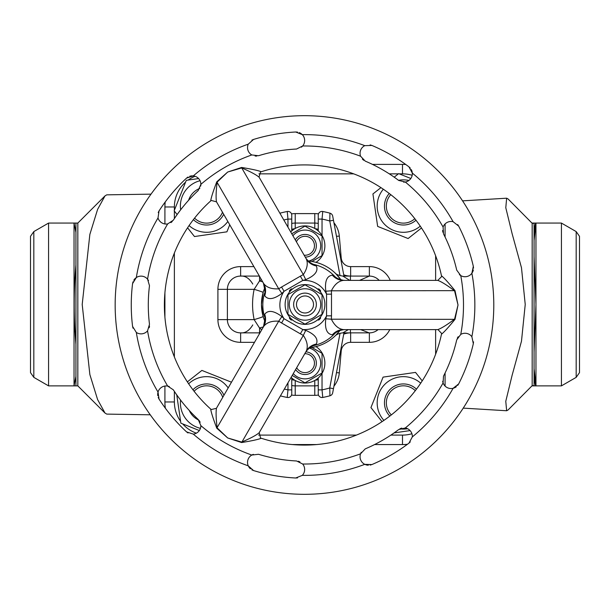 <?xml version="1.0" encoding="UTF-8"?>
<svg xmlns="http://www.w3.org/2000/svg" width="610" height="610" viewBox="0 0 610 610"><rect width="100%" height="100%" fill="white"/><g stroke="black" fill="none" stroke-linecap="round" stroke-linejoin="round"><path stroke-width="0.91" d="M532.172 304.474L532.172 223.069L535.954 223.069L535.961 385.878L532.172 385.878L532.172 304.474M534.063 351.978L534.063 256.65L535.961 304.443L534.063 351.978L534.063 385.665L532.172 385.665L508.077 409.973L506.651 410.751L505.774 401.311L512.148 375.173L521.481 341.219L525.233 304.474L521.474 267.691L512.164 233.836L505.789 207.72L506.651 198.197L508.077 198.974L532.172 223.283L534.063 223.283L534.063 240.492C536.304 220.789 536.304 217.862 534.063 231.708M77.828 304.474L77.828 223.069L75.937 223.069L75.937 385.878L77.828 385.878L77.828 304.474M151.013 194.148L106.758 194.842L105.011 195.886L97.608 209.36L89.853 234.423L82.197 304.474L89.868 374.586L97.6 399.573L105.011 413.062L106.758 414.106L150.251 414.792M374.578 444.56L402.493 444.56A42.593 42.593 0 0 0 407.472 444.271A42.593 42.593 0 0 1 402.493 444.56L403.439 444.56A41.648 41.648 0 0 0 407.32 444.385M165.089 202.154A41.648 41.648 0 0 0 164.913 206.035L164.913 206.981A42.593 42.593 0 0 1 165.203 202.001A42.593 42.593 0 0 0 164.913 206.981L164.913 223.954M164.913 386.046L164.913 401.967A42.593 42.593 0 0 0 165.371 408.227A42.593 42.593 0 0 1 164.913 401.967L164.913 402.913A41.648 41.648 0 0 0 165.226 408.029M405.711 164.448A41.648 41.648 0 0 0 403.439 164.387L402.493 164.387A42.593 42.593 0 0 1 405.803 164.509A42.593 42.593 0 0 0 402.493 164.387L372.443 164.387M261.797 329.705L259.563 328.058L254.141 319.617C252.044 309.506 252.044 299.411 254.141 289.331A11.361 0.534 16 0 1 263.146 292.464L261.461 304.474A43.539 43.539 0 0 1 264.809 287.729M308.233 261.05A43.539 43.539 0 0 1 340.906 279.837L335.996 273.89A11.361 10.339 -44.6 0 0 336.003 273.898M261.461 304.474A43.539 43.539 0 0 0 264.9 321.44A43.539 43.539 0 0 1 261.461 304.474L263.146 316.483A11.361 0.534 -16 0 1 254.141 319.617L227.385 319.617A13.252 13.252 0 0 0 240.637 332.869C245.289 333.266 249.337 330.612 252.776 324.916M335.996 335.058A11.361 10.339 44.6 0 1 335.996 335.05L339.93 330.46A43.539 43.539 0 0 1 309.636 347.769A43.539 43.539 0 0 0 339.93 330.46M252.776 284.031C249.337 278.335 245.289 275.682 240.637 276.078A13.252 13.252 0 0 0 227.385 289.331L254.141 289.331L259.563 280.89L261.362 279.548M164.913 317.139L164.913 292.861M316.613 444.56L292.335 444.56M445.087 223.931L445.087 237.031M445.087 372.969L445.087 386.069M318.496 395.059A24.613 24.613 0 0 1 314.783 395.341L314.783 385.878A15.143 15.143 0 0 0 318.252 385.474A15.143 15.143 0 0 1 314.783 385.878L295.217 385.878A15.143 15.143 0 0 1 291.748 385.474A15.143 15.143 0 0 0 295.217 385.878L295.217 380.465M360.662 329.613L369.157 332.869M333.937 222.757A24.613 24.613 0 0 1 339.305 236.07L341.219 257.969A9.463 9.463 0 0 0 350.651 266.608L369.363 266.608L369.363 276.078A13.252 13.252 0 0 1 379.145 280.387A13.252 13.252 0 0 0 369.363 276.078A13.252 13.252 0 0 1 379.145 280.387A13.252 13.252 0 0 0 369.363 276.078L359.58 280.387M295.217 228.483L295.217 223.069A15.143 15.143 0 0 0 291.748 223.473A15.143 15.143 0 0 1 295.217 223.069L314.783 223.069A15.143 15.143 0 0 1 318.252 223.473A15.143 15.143 0 0 0 314.783 223.069L314.783 213.607A24.613 24.613 0 0 1 318.496 213.889M259.563 276.078L240.637 276.078A13.252 13.252 0 0 0 227.385 289.331L227.385 319.617A13.252 13.252 0 0 0 240.637 332.869L240.637 342.332A22.715 22.715 0 0 1 217.915 319.617L217.915 289.331A22.715 22.715 0 0 1 240.637 266.608L253.89 266.608M259.959 332.877A18.933 18.933 0 0 0 259.349 332.869L240.637 332.869A13.252 13.252 0 0 1 227.385 319.617A13.252 13.252 0 0 0 240.637 332.869L259.967 332.869A18.933 18.933 0 0 0 259.349 332.869L259.349 333.929M350.437 329.613L350.437 332.869L369.363 332.869A13.252 13.252 0 0 0 378.07 329.613A13.252 13.252 0 0 1 369.363 332.869A13.252 13.252 0 0 0 378.07 329.613A13.252 13.252 0 0 1 369.363 332.869L369.363 342.332L350.651 342.332A9.463 9.463 0 0 0 341.219 350.979L339.305 372.878A24.613 24.613 0 0 1 333.937 386.191M262.651 281.782A11.361 6.413 34.1 0 1 259.563 280.89L259.563 276.437M263.291 327.067A11.361 6.413 -34.1 0 0 259.563 328.058L259.563 332.869M348.34 329.613L342.889 332.854M350.437 280.387L350.437 276.078L342.866 276.078L349.789 280.387M350.651 332.869A18.933 18.933 0 0 0 343.72 334.181A18.933 18.933 0 0 1 350.651 332.869L350.651 342.332M343.72 274.759A18.933 18.933 0 0 0 350.651 276.078A18.933 18.933 0 0 1 343.72 274.759M170.907 222.627L172.241 221.537M188.025 177.014L186.553 178.112A173.217 173.217 0 0 0 159.042 210.907L158.02 217.938A8.517 8.517 0 0 0 167.674 223.923L173.347 220.164A156.183 156.183 0 0 1 198.151 190.594L200.873 184.357A8.517 8.517 0 0 0 193.301 175.886L191.471 175.878M255.102 156.046L256.825 156.061M297.535 132.111L295.705 132.004A173.217 173.217 0 0 0 253.546 139.438L248.247 144.166A8.517 8.517 0 0 0 251.793 154.955L258.556 155.718A156.183 156.183 0 0 1 296.567 149.023L302.659 145.988A8.517 8.517 0 0 0 302.301 134.635L300.905 133.453M362.393 159.157L363.705 160.277M360.563 156.198L365.253 161.131A156.183 156.183 0 0 1 398.681 180.43L405.292 182.024A8.517 8.517 0 0 0 412.322 173.095L408.952 166.843A173.217 173.217 0 0 0 371.887 145.439L364.78 145.653A8.517 8.517 0 0 0 360.563 156.198A159.019 159.019 0 0 0 302.659 145.988M442.593 230.511L442.875 232.212M443.089 227.065L443.508 233.859A156.183 156.183 0 0 1 456.715 270.123L460.756 275.598A8.517 8.517 0 0 0 471.873 273.28L473.322 266.326A173.217 173.217 0 0 0 458.674 226.096L453.1 221.697A8.517 8.517 0 0 0 443.089 227.065A159.019 159.019 0 0 0 405.292 182.024M458.163 336.72L457.279 338.207M460.756 334.402L456.715 339.877A156.183 156.183 0 0 1 443.508 376.141L443.089 382.935A8.517 8.517 0 0 0 453.1 388.303L458.674 383.904A173.217 173.217 0 0 0 473.322 343.674L471.873 336.72A8.517 8.517 0 0 0 460.756 334.402A159.019 159.019 0 0 0 460.756 275.598M401.815 428.083L400.19 428.662M405.292 427.976L398.681 429.57A156.183 156.183 0 0 1 365.253 448.868L360.563 453.802A8.517 8.517 0 0 0 364.78 464.347L371.887 464.561A173.217 173.217 0 0 0 408.952 443.157L412.322 436.905A8.517 8.517 0 0 0 405.292 427.976A159.019 159.019 0 0 0 443.089 382.935M299.922 461.861L298.305 461.251M251.861 469.837L253.546 470.562A173.217 173.217 0 0 0 295.705 477.996L302.301 475.365A8.517 8.517 0 0 0 302.659 464.012L296.567 460.977A156.183 156.183 0 0 1 258.556 454.282L251.793 455.045A8.517 8.517 0 0 0 248.247 465.834L249.154 467.42M200.164 422.234L199.317 420.732M158.211 397.453L159.042 399.092A173.217 173.217 0 0 0 186.553 431.888L193.301 434.114A8.517 8.517 0 0 0 200.873 425.643L198.151 419.405A156.183 156.183 0 0 1 173.347 389.836L167.674 386.077A8.517 8.517 0 0 0 158.02 392.062L157.693 393.862M149.206 327.761L149.526 326.06M132.583 326.403L136.32 332.442A8.517 8.517 0 0 0 147.567 330.826L149.488 324.299A156.183 156.183 0 0 1 149.488 285.701L147.567 279.174A8.517 8.517 0 0 0 136.32 277.558L132.583 283.597A173.217 173.217 0 0 0 132.583 326.403L133.003 328.18M301.447 147.17L302.377 146.308M200.705 186.042L200.865 184.784M148.52 280.569L147.826 279.51M169.305 386.534L168.085 386.16M253.333 454.343L252.166 454.839M295.705 477.996L297.527 477.889M249.391 467.74L250.367 468.77M186.553 431.888L188.017 432.978M157.677 394.258L157.761 395.676M136.312 277.558L134.917 278.724M134.642 279.014L133.796 280.158M133.003 281.812L132.583 283.597M159.042 210.907L158.219 212.539M191.075 175.932L189.695 176.259M253.546 139.438L251.869 140.155M300.57 133.239L299.304 132.606M304.474 494.313A189.313 189.313 0 0 0 493.787 305A189.313 189.313 0 0 0 304.474 115.686A189.313 189.313 0 0 0 115.16 305A189.313 189.313 0 0 0 304.474 494.313M441.564 276.216A3.79 3.698 -12 0 0 441.518 275.964A140.087 140.087 0 0 0 261.095 171.799L261.233 171.738C258.335 170.541 251.8 169.115 241.629 167.453L227.698 172.028L217.137 182.123C216.016 191.517 215.803 198.09 216.489 201.834L211.319 200.461L210.686 200.919C211.098 197.815 213.126 191.441 216.779 181.803L227.698 172.028L241.728 167.925L241.629 167.453M437.812 329.613L437.812 329.613C441.396 328.34 446.978 324.863 454.557 319.198L458.018 305L454.557 290.802C446.978 285.137 441.396 281.667 437.812 280.387L441.587 276.597L441.503 275.819C443.988 277.725 448.495 282.674 455.014 290.657L458.018 305L455.014 319.343C448.495 327.326 443.988 332.275 441.503 334.181L441.518 334.036A140.087 140.087 0 0 1 261.095 438.201L261.233 438.262C258.335 439.459 251.8 440.885 241.629 442.547L227.698 437.972L216.779 428.197C213.126 418.559 211.098 412.185 210.686 409.081L210.808 409.173A140.087 140.087 0 0 1 210.808 200.827L210.686 200.919M216.489 408.174L216.489 408.174C215.803 411.91 216.016 418.475 217.137 427.877L227.698 437.972L241.728 442.075C250.428 438.346 256.223 435.25 259.12 432.78L306.304 351.047C308.218 346.48 307.226 341.264 303.315 335.401L300.356 333.822L302.819 329.552L305.74 330.353C314.966 334.356 318.504 338.924 316.346 344.055L314.569 345.405C315.141 345.382 311.085 345.313 306.113 351.452L305.549 352.359A17.034 16.432 -150 0 1 315.744 344.78M314.569 345.405C322.255 343.438 328.874 339.625 334.417 333.952L332.358 334.814C326.815 334.074 324.634 328.729 325.793 318.778L326.563 315.843L326.563 294.157L325.793 291.222C324.65 281.233 326.838 275.888 332.358 275.186L334.417 276.048C334.112 275.567 336.087 279.121 343.88 280.348L344.955 280.387A17.034 16.432 90 0 1 333.289 275.354M216.596 202.017L263.68 283.566C266.677 287.501 271.694 289.247 278.724 288.804L281.576 287.02L284.039 291.29L281.881 293.425C273.806 299.411 268.08 300.189 264.717 295.758L264.435 293.54C262.292 301.18 262.292 308.82 264.435 316.453L264.717 314.241C268.118 309.811 273.844 310.589 281.881 316.575L284.039 318.71L302.819 329.552A24.613 24.613 0 0 0 326.563 315.843L331.497 315.843L331.375 319.198C334.501 325.511 338.519 328.981 343.43 329.613A17.034 15.395 -90 0 0 332.358 334.814M334.417 276.048C328.874 270.382 322.255 266.562 314.569 264.595L316.346 265.945C318.481 271.114 314.943 275.674 305.74 279.647L302.819 280.447L284.039 291.29A24.613 24.613 0 0 0 284.039 318.71L281.576 322.98L278.724 321.195L281.881 316.575M437.599 329.613L343.43 329.613M455.014 290.657L331.375 290.802C334.509 284.489 338.527 281.012 343.43 280.387L437.599 280.387M193.301 434.114A170.381 170.381 0 0 0 248.247 465.834L253.546 470.562M136.32 332.442A170.381 170.381 0 0 0 158.02 392.062L159.042 399.092M248.247 144.166A170.381 170.381 0 0 0 193.301 175.886L186.553 178.112M364.78 145.653A170.381 170.381 0 0 0 302.301 134.635L295.705 132.004M343.43 280.387A17.034 15.395 90 0 1 332.358 275.186M281.576 287.02L300.356 276.177L302.819 280.447A24.613 24.613 0 0 1 326.563 294.157L331.497 294.157L331.375 290.802L325.793 291.222M455.014 319.343L331.375 319.198L325.793 318.778M333.289 334.646A17.034 16.432 90 0 1 344.955 329.613L343.88 329.652C336.026 330.902 334.082 334.478 334.417 333.952M441.587 276.597L441.503 275.819M441.564 333.784A3.79 3.698 12 0 1 441.518 334.036L441.503 334.181M437.995 329.613L441.587 333.403M210.999 200.667A3.79 3.698 -132 0 0 210.808 200.827L211.319 200.461M281.881 293.425L278.724 288.804L216.779 181.803M300.356 276.177L303.315 274.599L305.74 279.647M259.219 177.403L306.304 258.953A17.034 15.395 150 0 0 316.346 265.945M315.744 265.22A17.034 16.432 -30 0 1 305.549 257.641L306.113 258.548C311.13 264.725 315.195 264.618 314.577 264.595M264.427 293.547C265.38 294.028 265.045 290.581 263.421 283.192L262.918 282.247A17.034 16.432 -30 0 1 264.389 294.866M263.68 283.566A17.034 15.395 -30 0 1 264.717 295.758M259.12 177.22C256.223 174.757 250.428 171.654 241.728 167.925L303.315 274.599C307.226 268.736 308.218 263.52 306.304 258.953M259.029 177.052L260.516 172.05L261.233 171.738M260.859 171.883A3.79 3.698 -108 0 1 261.095 171.799L260.516 172.05M259.219 432.597L260.516 437.95M305.74 330.353L303.315 335.401L241.629 442.547M216.596 407.983L263.68 326.434A17.034 15.395 30 0 0 264.717 314.241M264.389 315.134A17.034 16.432 -150 0 1 262.918 327.753L263.421 326.808C265.037 319.365 265.373 315.911 264.427 316.453M306.304 351.047A17.034 15.395 -150 0 1 316.346 344.055M216.779 428.197L278.724 321.195C271.694 320.753 266.677 322.492 263.68 326.434M216.39 408.326L211.319 409.539L210.686 409.081M210.999 409.333A3.79 3.698 132 0 1 210.808 409.173L211.319 409.539M371.887 145.439L370.133 144.905M453.1 221.697A170.381 170.381 0 0 0 412.322 173.095L412.009 171.296M411.887 170.914L411.323 169.611M410.294 168.101L408.952 166.843M458.674 226.096L457.675 224.571M471.873 336.72A170.381 170.381 0 0 0 471.873 273.28L472.796 271.702M472.948 271.328L473.352 269.971M473.535 268.148L473.322 266.326M473.322 343.674L473.535 341.859M412.322 436.905A170.381 170.381 0 0 0 453.1 388.303L454.824 387.685M455.174 387.502L456.356 386.717M457.668 385.436L458.674 383.904M408.952 443.157L410.286 441.907M302.301 475.365A170.381 170.381 0 0 0 364.78 464.347L366.496 464.98M366.885 465.072L368.295 465.232M370.125 465.094L371.887 464.561M361.295 452.277L360.716 453.405M442.669 381.296L442.951 382.531M459.383 274.614L460.39 275.377M403.607 182.154L404.872 182.085M296.483 304.474A8.517 8.517 0 0 0 305 312.991A8.517 8.517 0 0 0 313.517 304.474A8.517 8.517 0 0 0 305 295.957A8.517 8.517 0 0 0 296.483 304.474M316.361 304.474A11.361 11.361 0 0 1 305 315.835A11.361 11.361 0 0 1 293.639 304.474A11.361 11.361 0 0 1 305 293.113A11.361 11.361 0 0 1 316.361 304.474M320.524 316.887L320.524 318.351A20.824 20.824 0 0 1 318.877 319.998L317.413 319.998M292.587 319.998L291.123 319.998A20.824 20.824 0 0 1 289.475 318.351L289.475 316.887M289.475 292.06L289.475 290.596A20.824 20.824 0 0 1 291.123 288.949L292.587 288.949M317.413 288.949L318.877 288.949A20.824 20.824 0 0 1 320.524 290.596L320.524 292.06M576.183 231.587L579.5 236.322L579.5 372.626L576.183 377.361L576.183 231.587L561.429 223.069L535.961 223.069M576.183 377.361L561.429 385.878L561.429 223.069M33.817 377.361L33.817 231.587L48.571 223.069L48.571 385.878L33.817 377.361L30.5 372.626L30.5 236.322L33.817 231.587M105.011 413.062L77.828 385.878L74.039 385.878L74.039 223.069L48.571 223.069M287.447 213.614L287.546 214.697M287.661 215.963L287.798 217.373M291.748 215.406L291.748 215.216A3.79 3.79 0 0 0 287.249 211.495A94.657 94.657 0 0 0 280.036 213.172A3.79 3.79 0 0 0 279.898 213.21A3.79 3.79 0 0 1 280.036 213.172L280.036 213.172A94.657 94.657 0 0 1 287.249 211.495L287.966 219.074A87.085 87.085 0 0 0 283.818 220.004M287.813 391.399L287.722 392.375M287.44 395.349L287.371 396.164M322.553 395.333L322.454 394.251M322.339 392.985L322.202 391.574M329.957 395.234L329.964 395.776A94.657 94.657 0 0 1 322.751 397.453L322.034 389.874A87.085 87.085 0 0 0 329.751 387.968L340.044 333.228M287.249 397.453A3.79 3.79 0 0 0 291.748 393.732A3.79 3.79 0 0 1 287.249 397.453A94.657 94.657 0 0 1 280.417 395.882A94.657 94.657 0 0 0 287.249 397.453L287.966 389.874L291.748 389.874L291.748 393.183M332.686 392.825A3.79 3.79 0 0 1 329.964 395.776L329.751 387.968L333.472 388.661L332.686 392.825A3.79 3.79 0 0 1 329.964 395.776A94.657 94.657 0 0 1 322.751 397.453A3.79 3.79 0 0 1 318.252 393.732L318.252 390.209M322.187 217.549L322.278 216.573M322.56 213.591L322.629 212.783M332.732 216.344L333.472 220.279L329.751 220.98A87.085 87.085 0 0 0 322.034 219.074L322.751 211.495A94.657 94.657 0 0 1 329.964 213.172L329.774 220.302M340.044 275.72L329.751 220.98L329.964 213.172A3.79 3.79 0 0 1 332.686 216.123A3.79 3.79 0 0 0 329.964 213.172A94.657 94.657 0 0 0 322.751 211.495A3.79 3.79 0 0 0 318.252 215.216L318.252 215.406M291.748 377.979L291.748 391.521M318.252 393.541L318.252 393.732A3.79 3.79 0 0 0 322.751 397.453M322.034 373.396L322.034 389.874L318.252 389.874L318.252 377.979M343.964 332.869L333.472 388.661M343.964 276.078L333.403 219.92M287.249 211.495A3.79 3.79 0 0 1 291.748 215.216L291.748 218.738M287.966 227.179L287.966 219.074L291.748 219.074L291.748 230.969M318.252 230.969L318.252 215.216A3.79 3.79 0 0 1 322.751 211.495M318.252 216.489L318.252 219.074L322.034 219.074L322.034 235.552M262.224 312.617L262.208 312.518A43.539 43.539 0 0 1 261.888 310.551A43.539 43.539 0 0 0 262.208 312.518M262.208 296.429A43.539 43.539 0 0 0 261.881 298.404A43.539 43.539 0 0 1 262.208 296.429L262.224 296.33M534.063 256.65L534.063 240.492M534.063 368.646C536.304 388.143 536.304 391.018 534.063 377.277M48.571 385.878L74.039 385.878L75.937 376.4M75.937 344.307C73.635 317.863 73.635 291.405 75.937 264.915M75.937 232.463L74.039 223.069L77.828 223.069L105.011 195.886M194.567 218.136A17.034 17.034 0 0 0 222.498 212.234M223.679 214.278A18.933 18.933 0 0 1 193.393 219.638M188.589 200.293A18.933 18.933 0 0 1 199.851 188.399M194.826 193.782A17.034 17.034 0 0 0 194.43 194.171M390.766 194.643A17.034 17.034 0 0 0 406.916 222.757A17.034 17.034 0 0 0 414.83 218.708M415.989 220.21A18.933 18.933 0 0 1 387.014 215.582A18.933 18.933 0 0 1 389.264 193.484M222.734 397.354A17.034 17.034 0 0 0 194.11 391.284M192.943 389.767A18.933 18.933 0 0 1 223.946 395.257M198.845 420.13A18.933 18.933 0 0 1 189.268 410.454M415.303 390.682A17.034 17.034 0 0 0 386.717 406.382A17.034 17.034 0 0 0 391.338 414.907M389.836 416.081A18.933 18.933 0 0 1 394.174 386.328A18.933 18.933 0 0 1 416.462 389.165M188.635 383.781A26.222 26.222 0 0 1 228.171 387.937M187.361 381.875L201.887 370.415L231.48 382.203M199.333 430.53L180.873 423.18L176.755 394.891M200.431 428.342A26.222 26.222 0 0 1 180.545 400.046M227.835 221.476A26.222 26.222 0 0 1 189.077 225.578M229.734 224.77L226.928 231.823L194.476 236.543L187.575 227.797M177.136 214.575L174.163 210.808L186.294 180.346L198.593 178.555M180.659 209.802A26.222 26.222 0 0 1 200.049 180.697M420.267 226.15A26.222 26.222 0 0 1 380.48 218.837A26.222 26.222 0 0 1 383.324 189.207M398.528 180.316A26.222 26.222 0 0 1 408.921 180.453M421.487 227.972L408.113 238.533L377.651 226.401L372.923 193.95L380.945 187.621M394.197 177.167L398.666 173.636L410.82 178.478M383.896 420.397A26.222 26.222 0 0 1 390.896 379.809A26.222 26.222 0 0 1 420.717 383.187M382.043 421.655L370.941 407.587L383.072 377.125L415.524 372.397L422.227 380.892M410.072 430.584L394.091 432.909M407.61 428.738A26.222 26.222 0 0 1 399.825 428.838M304.146 255.216A9.463 9.463 0 0 0 314.463 245.609A9.463 9.463 0 0 0 296.407 241.812M295.293 239.882A11.361 11.361 0 0 1 316.354 245.548A11.361 11.361 0 0 1 305.259 257.145M296.696 367.7A9.463 9.463 0 0 0 314.463 363.339A9.463 9.463 0 0 0 304.779 353.693M305.869 351.833A11.361 11.361 0 0 1 316.346 363.697A11.361 11.361 0 0 1 295.614 369.561M292.907 235.75A15.715 15.715 0 0 1 320.608 243.977A15.715 15.715 0 0 1 308.599 261.08M291.763 233.76L305 226.112L322.034 235.948L322.034 255.62L311.893 261.484M309.278 348.043A15.715 15.715 0 0 1 305 378.871A15.715 15.715 0 0 1 293.273 373.617M311.893 347.464L322.034 353.32L322.034 373L305 382.836L292.213 375.455M305 288.759A15.715 15.715 0 0 1 320.715 304.474A15.715 15.715 0 0 1 305 320.189A15.715 15.715 0 0 1 289.285 304.474A15.715 15.715 0 0 1 305 288.759M322.034 314.31L305 324.146L287.966 314.31L287.966 294.638L305 284.801L322.034 294.638L322.034 314.31M290.718 231.96A19.878 19.878 0 0 1 324.032 240.043A19.878 19.878 0 0 1 316.003 262.346M316.003 346.602A19.878 19.878 0 0 1 305 383.034A19.878 19.878 0 0 1 291.107 377.376M305 284.596A19.878 19.878 0 0 1 324.878 304.474A19.878 19.878 0 0 1 305 324.352A19.878 19.878 0 0 1 285.122 304.474A19.878 19.878 0 0 1 305 284.596M314.783 395.341L295.217 395.341A24.613 24.613 0 0 1 291.504 395.059M254.5 342.332L240.637 342.332M291.504 213.889A24.613 24.613 0 0 1 295.217 213.607L314.783 213.607M369.363 266.608A22.715 22.715 0 0 1 390.248 280.387M389.767 329.613A22.715 22.715 0 0 1 369.363 342.332M195.055 176.275A33.131 33.131 0 0 0 188.177 180.072M185.585 182.138A33.131 33.131 0 0 0 174.376 206.981L174.376 210.275M174.376 211.075L174.376 218.586M174.376 253.043L174.376 356.957M174.376 391.414L174.376 401.967A33.131 33.131 0 0 0 180.598 421.296M182.665 423.889A33.131 33.131 0 0 0 196.359 433.169M258.632 435.098L356.431 435.098M390.888 435.098L402.493 435.098A33.131 33.131 0 0 0 411.918 433.733M435.624 354.242L435.624 329.613M435.624 280.387L435.624 255.758M412.169 175.291A33.131 33.131 0 0 0 402.493 173.85L399.199 173.85M398.399 173.85L389.279 173.85M353.716 173.85L258.914 173.85M402.493 173.85L402.493 164.387M402.493 444.56L402.493 435.098M174.376 206.981L164.913 206.981M164.913 401.967L174.376 401.967M227.385 289.331A13.252 13.252 0 0 1 240.637 276.078L240.637 276.078A13.252 13.252 0 0 0 227.385 289.331L217.915 289.331M318.252 229.406A9.463 9.463 0 0 0 315.256 228.758M294.744 228.758A9.463 9.463 0 0 0 291.748 229.406M291.748 379.542A9.463 9.463 0 0 0 294.744 380.183M315.256 380.183A9.463 9.463 0 0 0 318.252 379.542M341.219 257.969L340.571 258.03M336.484 236.314L339.305 236.07M350.651 266.608L350.651 276.078M295.217 223.069L295.217 213.607M240.637 276.078L240.637 266.608M341.219 350.979L340.571 350.918M339.305 372.878L336.484 372.634M227.385 319.617L217.915 319.617M295.217 395.341L295.217 385.878M314.783 385.878L314.783 380.465M314.783 228.483L314.783 223.069M302.659 464.012A159.019 159.019 0 0 0 360.563 453.802M158.02 217.938A170.381 170.381 0 0 0 136.32 277.558M167.674 223.923A159.019 159.019 0 0 0 147.567 279.174M251.793 154.955A159.019 159.019 0 0 0 200.873 184.357M200.873 425.643A159.019 159.019 0 0 0 251.793 455.045M331.497 294.157L331.497 315.843M147.567 330.826A159.019 159.019 0 0 0 167.674 386.077M300.356 333.822L281.576 322.98M284.351 389.073A87.085 87.085 0 0 0 287.966 389.874L287.966 382.821M463.226 408.128L506.651 410.751M462.563 200.858L506.651 198.197M350.437 332.869L342.866 332.869C336.202 333.525 334.615 336.644 335.05 335.98L335.088 335.95M350.437 276.078L369.363 276.078M342.866 276.078C338.695 275.438 336.079 274.393 335.035 272.952L335.042 272.96M561.429 385.878L535.961 385.878"/></g></svg>
